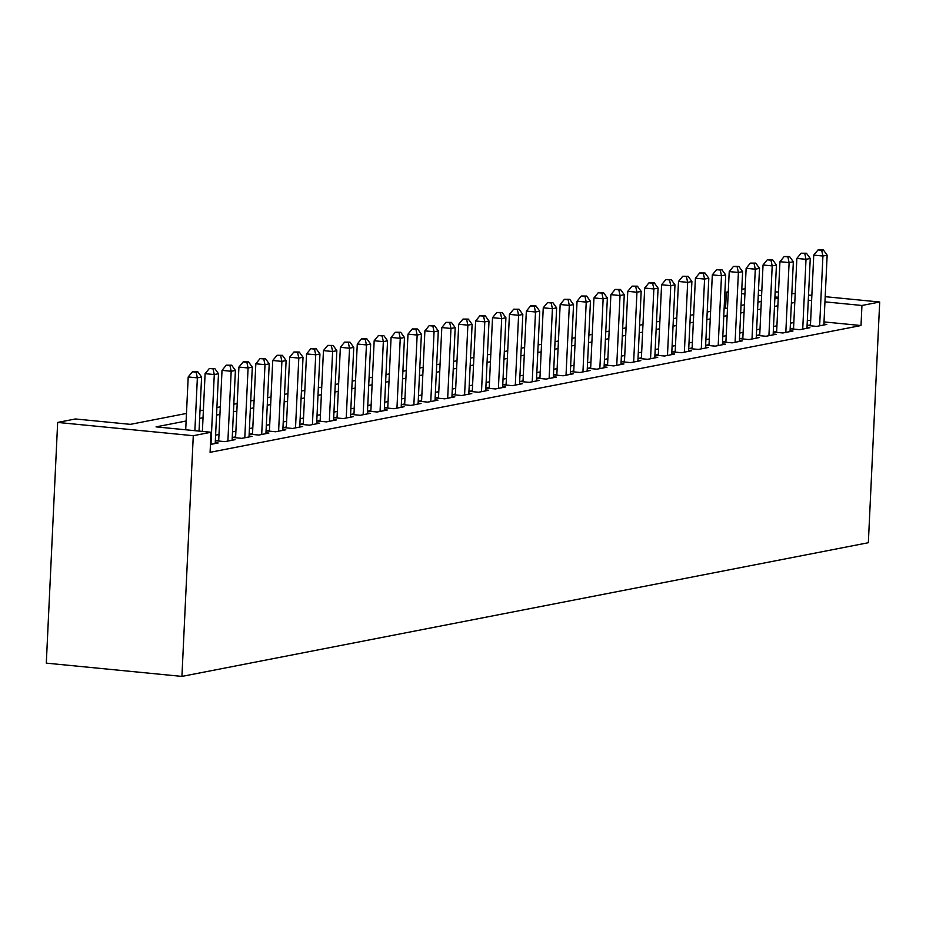 <?xml version="1.0" encoding="UTF-8"?>
<svg xmlns="http://www.w3.org/2000/svg" width="926" height="926" viewBox="0 0 926 926"><rect width="100%" height="100%" fill="white"/><g stroke="black" fill="none" stroke-linecap="round" stroke-linejoin="round"><path stroke-width="1.39" d="M725.556 308.439L726.32 292.199L728.276 291.817M741.795 289.19L745.164 288.843M186.485 413.436L130.381 424.351L75.4 418.969L57.655 422.43L46.3 663.132L181.924 676.408L868.345 542.717L879.7 302.015L861.944 305.476L824.95 301.853M810.47 324.922L807.507 325.489L816.674 326.392L826.814 324.413L823.897 324.135M793.559 328.209L790.607 328.788L799.763 329.679L809.914 327.711L806.997 327.422M776.659 331.508L773.696 332.075L782.864 332.978L793.003 330.999L790.086 330.721M759.748 334.795L756.785 335.374L765.952 336.265L776.092 334.298L773.175 334.008M742.837 338.094L739.886 338.661L749.041 339.564L759.193 337.585L756.276 337.295M725.938 341.381L722.975 341.96L732.142 342.851L742.282 340.884L739.365 340.594M709.027 344.68L706.063 345.248L715.231 346.15L725.382 344.171L722.454 343.882M692.116 347.968L689.164 348.546L698.32 349.438L708.471 347.47L705.554 347.181M675.216 351.255L672.253 351.834L681.42 352.737L691.56 350.757L688.643 350.468M658.305 354.554L655.342 355.133L664.509 356.024L674.66 354.056L671.732 353.767M641.394 357.841L638.442 358.42L647.61 359.323L657.749 357.343L654.832 357.054M624.494 361.14L621.531 361.719L630.699 362.61L640.838 360.642L637.921 360.353M607.583 364.427L604.632 365.006L613.788 365.909L623.939 363.93L621.022 363.64M590.684 367.726L587.721 368.305L596.888 369.196L607.028 367.217L604.111 366.939M573.773 371.013L570.81 371.592L579.977 372.495L590.117 370.516L587.2 370.226M556.862 374.312L553.91 374.891L563.066 375.782L573.217 373.803L570.3 373.525M539.962 377.6L536.999 378.178L546.166 379.081L556.306 377.102L553.389 376.813M523.051 380.899L520.088 381.477L529.255 382.369L539.395 380.389L536.478 380.111M506.14 384.186L503.188 384.765L512.344 385.667L522.495 383.688L519.579 383.399M489.241 387.485L486.277 388.063L495.445 388.955L505.584 386.975L502.668 386.698M472.329 390.772L469.366 391.351L478.534 392.254L488.673 390.274L485.756 389.985M455.418 394.071L452.467 394.638L461.623 395.541L471.774 393.562L468.857 393.284M438.519 397.358L435.556 397.937L444.723 398.828L454.863 396.86L451.946 396.571M421.608 400.657L418.645 401.224L427.812 402.127L437.952 400.148L435.035 399.87M404.697 403.944L401.745 404.523L410.901 405.414L421.052 403.447L418.135 403.157M387.797 407.243L384.834 407.81L394.001 408.713L404.141 406.734L401.224 406.456M370.886 410.531L367.923 411.109L377.09 412.001L387.242 410.033L384.313 409.743M353.975 413.829L351.023 414.397L360.179 415.299L370.331 413.32L367.414 413.042M337.076 417.117L334.112 417.695L343.28 418.587L353.419 416.619L350.503 416.33M320.165 420.416L317.201 420.983L326.369 421.886L336.52 419.906L333.591 419.617M303.253 423.703L300.302 424.282L309.469 425.173L319.609 423.205L316.692 422.916M286.354 426.99L283.391 427.569L292.558 428.472L302.698 426.492L299.781 426.203M269.443 430.289L266.491 430.868L275.647 431.759L285.798 429.791L282.881 429.502M252.543 433.576L249.58 434.155L258.748 435.058L268.887 433.079L265.97 432.789M235.632 436.875L232.669 437.454L241.836 438.345L251.976 436.377L249.059 436.088M218.721 440.163L215.77 440.741L224.925 441.644L235.077 439.665L232.16 439.375M210.457 444.457L218.166 442.964L215.249 442.674M186.126 421.006L156.043 426.874L211.024 432.257L210.086 452.316L861.006 325.535L824.001 321.912M810.678 320.604L807.333 320.28M793.825 322.526L790.445 323.186M776.926 325.813L773.534 326.473M760.014 329.112L756.623 329.772M743.115 332.399L739.724 333.059M726.204 335.698L722.812 336.358M709.293 338.985L705.901 339.645M692.393 342.284L689.002 342.944M675.482 345.572L672.091 346.231M658.571 348.87L655.18 349.53M641.672 352.158L638.28 352.818M624.761 355.457L621.369 356.116M607.85 358.744L604.47 359.404M590.95 362.043L587.559 362.703M574.039 365.33L570.648 365.99M557.128 368.629L553.748 369.289M540.228 371.916L536.837 372.576M523.317 375.215L519.926 375.875M506.406 378.502L503.026 379.162M489.507 381.801L486.115 382.461M472.596 385.089L469.204 385.748M455.685 388.388L452.305 389.047M438.785 391.675L435.394 392.335M421.874 394.974L418.483 395.634M404.975 398.261L401.583 398.921M388.063 401.56L384.672 402.22M371.152 404.847L367.761 405.507M354.253 408.135L350.861 408.794M337.342 411.433L333.95 412.093M320.431 414.721L317.039 415.38M303.531 418.02L300.14 418.679M286.62 421.307L283.229 421.967M269.709 424.606L266.329 425.265M252.81 427.893L249.418 428.553M235.899 431.192L232.507 431.852M218.987 434.479L215.608 435.139M861.006 325.535L861.944 305.476M211.024 432.257L193.279 435.706L181.924 676.408M879.7 302.015L825.193 296.679M811.859 295.382L808.525 295.047M795.191 293.75L791.846 293.415M778.511 292.107L775.166 291.783M761.843 290.475L758.498 290.151M778.268 297.281L774.923 296.957M761.589 295.649L758.255 295.325M744.921 294.017L741.576 293.692M728.241 292.385L726.32 292.199M200.004 410.797L203.384 410.137M216.904 407.509L220.295 406.85M233.815 404.211L237.206 403.551M250.726 400.923L254.106 400.264M267.626 397.624L271.017 396.965M284.537 394.337L287.928 393.677M301.436 391.038L304.828 390.378M318.347 387.751L321.739 387.091M335.258 384.452L338.65 383.792M352.158 381.165L355.549 380.505M369.069 377.866L372.46 377.206M385.98 374.579L389.36 373.919M402.879 371.28L406.271 370.62M419.791 367.992L423.182 367.333M436.702 364.694L440.081 364.034M453.601 361.406L456.993 360.746M470.512 358.107L473.904 357.448M487.423 354.82L490.803 354.16M504.323 351.521L507.714 350.861M521.234 348.234L524.625 347.574M538.145 344.947L541.525 344.287M555.044 341.648L558.436 340.988M571.955 338.36L575.347 337.701M588.855 335.062L592.246 334.402M605.766 331.774L609.158 331.114M622.677 328.475L626.069 327.816M639.577 325.188L642.968 324.528M656.488 321.889L659.879 321.229M673.399 318.602L676.79 317.942M690.298 315.303L693.69 314.643M707.209 312.016L710.601 311.356M724.12 308.717L727.5 308.057M741.02 305.43L744.411 304.77M757.931 302.131L761.322 301.471M774.842 298.843L778.222 298.184M57.655 422.43L193.279 435.706M794.774 302.466L791.383 303.126M777.875 305.765L774.483 306.425M760.964 309.053L757.572 309.712M744.053 312.351L740.661 313.011M727.153 315.639L723.762 316.298M710.242 318.938L706.851 319.597M693.331 322.225L689.951 322.885M676.431 325.512L673.04 326.183M659.52 328.811L656.129 329.471M642.609 332.098L639.229 332.758M625.71 335.397L622.318 336.057M608.799 338.685L605.407 339.344M591.888 341.983L588.508 342.643M574.988 345.271L571.597 345.93M558.077 348.57L554.686 349.229M541.166 351.857L537.786 352.517M524.266 355.156L520.875 355.815M507.355 358.443L503.964 359.103M490.444 361.742L487.064 362.402M473.545 365.029L470.153 365.689M456.634 368.328L453.242 368.988M439.734 371.615L436.343 372.275M422.823 374.914L419.432 375.574M405.912 378.202L402.521 378.861M389.013 381.5L385.621 382.16M372.102 384.788L368.71 385.447M355.19 388.087L351.811 388.746M338.291 391.374L334.899 392.034M321.38 394.673L317.988 395.333M304.469 397.96L301.089 398.62M287.569 401.259L284.178 401.919M270.658 404.546L267.267 405.206M253.747 407.834L250.367 408.493M236.848 411.132L233.456 411.792M219.937 414.42L216.545 415.079M203.025 417.719L199.646 418.378M811.616 300.545L808.271 300.221M194.877 430.671L197.365 377.843L201.59 377.021L199.044 431.076M185.709 429.768L188.198 376.951L197.365 377.843L196.127 372.113L197.817 371.789L192.469 371.754L196.127 372.113M192.469 371.754L188.198 376.951M201.59 377.021L197.817 371.789M210.978 444.353L214.276 374.555L218.501 373.734L215.202 443.531M202.389 431.412L205.109 373.653L214.276 374.555L213.038 368.826L214.728 368.49L209.369 368.467L213.038 368.826M209.369 368.467L205.109 373.653M218.501 373.734L214.728 368.49M227.889 441.065L231.176 371.268L235.401 370.435L232.113 440.244M218.686 441.031L222.02 370.365L231.176 371.268L229.949 365.527L231.639 365.203L226.28 365.168L229.949 365.527M226.28 365.168L222.02 370.365M235.401 370.435L231.639 365.203M244.8 437.766L248.087 367.969L252.312 367.147L249.025 436.945M235.586 437.732L238.92 367.078L248.087 367.969L246.848 362.24L248.538 361.904L243.191 361.881L246.848 362.24M243.191 361.881L238.92 367.078M252.312 367.147L248.538 361.904M261.699 434.479L264.998 364.682L269.223 363.849L265.924 433.657M252.497 434.444L255.831 363.779L264.998 364.682L263.76 358.941L265.449 358.617L260.09 358.582L263.76 358.941M260.09 358.582L255.831 363.779M269.223 363.849L265.449 358.617M278.61 431.18L281.898 361.383L286.122 360.561L282.835 430.358M269.408 431.146L272.742 360.492L281.898 361.383L280.671 355.653L282.361 355.318L277.001 355.295L280.671 355.653M277.001 355.295L272.742 360.492M286.122 360.561L282.361 355.318M295.51 427.893L298.809 358.096L303.034 357.262L299.746 427.071M286.308 427.858L289.641 357.193L298.809 358.096L297.57 352.355L299.26 352.03L293.901 351.996L297.57 352.355M293.901 351.996L289.641 357.193M303.034 357.262L299.26 352.03M312.421 424.606L315.72 354.797L319.945 353.975L316.646 423.772M303.219 424.559L306.552 353.906L315.72 354.797L314.481 349.067L316.171 348.743L310.812 348.708L314.481 349.067M310.812 348.708L306.552 353.906M319.945 353.975L316.171 348.743M329.332 421.307L332.619 351.51L336.844 350.688L333.557 420.485M320.13 421.272L323.452 350.607L332.619 351.51L331.381 345.78L333.082 345.444L327.723 345.41L331.381 345.78M327.723 345.41L323.452 350.607M336.844 350.688L333.082 345.444M346.231 418.02L349.53 348.211L353.755 347.389L350.468 417.186M337.029 417.985L340.363 347.319L349.53 348.211L348.292 342.481L349.982 342.157L344.622 342.122L348.292 342.481M344.622 342.122L340.363 347.319M353.755 347.389L349.982 342.157M363.142 414.721L366.43 344.923L370.666 344.102L367.367 413.899M353.94 414.686L357.274 344.021L366.43 344.923L365.203 339.194L366.893 338.858L361.534 338.835L365.203 339.194M361.534 338.835L357.274 344.021M370.666 344.102L366.893 338.858M380.054 411.433L383.341 341.625L387.566 340.803L384.278 410.612M370.851 411.399L374.173 340.733L383.341 341.625L382.102 335.895L383.792 335.571L378.445 335.536L382.102 335.895M378.445 335.536L374.173 340.733M387.566 340.803L383.792 335.571M396.953 408.135L400.252 338.337L404.477 337.515L401.19 407.313M387.751 408.1L391.085 337.434L400.252 338.337L399.013 332.608L400.703 332.272L395.344 332.249L399.013 332.608M395.344 332.249L391.085 337.434M404.477 337.515L400.703 332.272M413.864 404.847L417.151 335.038L421.388 334.217L418.089 404.025M404.662 404.812L407.996 334.147L417.151 335.038L415.924 329.309L417.614 328.985L412.255 328.95L415.924 329.309M412.255 328.95L407.996 334.147M421.388 334.217L417.614 328.985M430.775 401.548L434.062 331.751L438.287 330.929L435 400.726M421.561 401.514L424.895 330.848L434.062 331.751L432.824 326.021L434.514 325.686L429.166 325.663L432.824 326.021M429.166 325.663L424.895 330.848M438.287 330.929L434.514 325.686M447.675 398.261L450.974 328.452L455.198 327.63L451.911 397.439M438.473 398.226L441.806 327.561L450.974 328.452L449.735 322.723L451.425 322.398L446.066 322.364L449.735 322.723M446.066 322.364L441.806 327.561M455.198 327.63L451.425 322.398M464.586 394.962L467.873 325.165L472.11 324.343L468.811 394.14M455.384 394.927L458.717 324.262L467.873 325.165L466.646 319.435L468.336 319.1L462.977 319.076L466.646 319.435M462.977 319.076L458.717 324.262M472.11 324.343L468.336 319.1M481.497 391.675L484.784 321.866L489.009 321.044L485.722 390.853M472.283 391.64L475.617 320.975L484.784 321.866L483.546 316.136L485.236 315.812L479.888 315.778L483.546 316.136M479.888 315.778L475.617 320.975M489.009 321.044L485.236 315.812M498.396 388.376L501.695 318.579L505.92 317.757L502.621 387.554M489.194 388.341L492.528 317.676L501.695 318.579L500.457 312.849L502.147 312.513L496.787 312.49L500.457 312.849M496.787 312.49L492.528 317.676M505.92 317.757L502.147 312.513M515.307 385.089L518.595 315.28L522.82 314.458L519.532 384.267M506.105 385.054L509.439 314.389L518.595 315.28L517.368 309.55L519.058 309.226L513.698 309.191L517.368 309.55M513.698 309.191L509.439 314.389M522.82 314.458L519.058 309.226M532.218 381.79L535.506 311.993L539.731 311.171L536.443 380.968M523.005 381.755L526.338 311.09L535.506 311.993L534.267 306.263L535.957 305.927L530.61 305.904L534.267 306.263M530.61 305.904L526.338 311.09M539.731 311.171L535.957 305.927M549.118 378.502L552.417 308.694L556.642 307.872L553.343 377.681M539.916 378.468L543.249 307.802L552.417 308.694L551.178 302.964L552.868 302.64L547.509 302.605L551.178 302.964M547.509 302.605L543.249 307.802M556.642 307.872L552.868 302.64M566.029 375.204L569.316 305.406L573.541 304.585L570.254 374.382M556.827 375.169L560.161 304.504L569.316 305.406L568.089 299.677L569.779 299.341L564.42 299.318L568.089 299.677M564.42 299.318L560.161 304.504M573.541 304.585L569.779 299.341M582.94 371.916L586.227 302.108L590.452 301.286L587.165 371.095M573.726 371.882L577.06 301.216L586.227 302.108L584.989 296.378L586.679 296.054L581.331 296.019L584.989 296.378M581.331 296.019L577.06 301.216M590.452 301.286L586.679 296.054M599.84 368.617L603.139 298.82L607.363 297.998L604.065 367.796M590.638 368.583L593.971 297.917L603.139 298.82L601.9 293.091L603.59 292.755L598.231 292.732L601.9 293.091M598.231 292.732L593.971 297.917M607.363 297.998L603.59 292.755M616.751 365.33L620.038 295.521L624.263 294.7L620.976 364.508M607.549 365.295L610.882 294.63L620.038 295.521L618.811 289.792L620.501 289.468L615.142 289.433L618.811 289.792M615.142 289.433L610.882 294.63M624.263 294.7L620.501 289.468M633.65 362.031L636.949 292.234L641.174 291.412L637.887 361.209M624.448 361.997L627.782 291.331L636.949 292.234L635.711 286.504L637.401 286.169L632.041 286.146L635.711 286.504M632.041 286.146L627.782 291.331M641.174 291.412L637.401 286.169M650.561 358.744L653.86 288.947L658.085 288.113L654.786 357.922M641.359 358.709L644.693 288.044L653.86 288.947L652.622 283.206L654.312 282.881L648.952 282.847L652.622 283.206M648.952 282.847L644.693 288.044M658.085 288.113L654.312 282.881M667.472 355.445L670.76 285.648L674.985 284.826L671.697 354.623M658.27 355.41L661.592 284.757L670.76 285.648L669.521 279.918L671.223 279.583L665.863 279.559L669.521 279.918M665.863 279.559L661.592 284.757M674.985 284.826L671.223 279.583M684.372 352.158L687.671 282.361L691.896 281.527L688.608 351.336M675.17 352.123L678.503 281.458L687.671 282.361L686.432 276.619L688.122 276.295L682.763 276.261L686.432 276.619M682.763 276.261L678.503 281.458M691.896 281.527L688.122 276.295M701.283 348.87L704.57 279.062L708.807 278.24L705.508 348.037M692.081 348.824L695.414 278.17L704.57 279.062L703.343 273.332L705.033 273.008L699.674 272.973L703.343 273.332M699.674 272.973L695.414 278.17M708.807 278.24L705.033 273.008M718.194 345.572L721.481 275.774L725.706 274.941L722.419 344.75M708.992 345.537L712.314 274.872L721.481 275.774L720.243 270.033L721.933 269.709L716.585 269.674L720.243 270.033M716.585 269.674L712.314 274.872M725.706 274.941L721.933 269.709M735.094 342.284L738.392 272.476L742.617 271.654L739.33 341.451M725.891 342.238L729.225 271.584L738.392 272.476L737.154 266.746L738.844 266.422L733.485 266.387L737.154 266.746M733.485 266.387L729.225 271.584M742.617 271.654L738.844 266.422M752.005 338.985L755.292 269.188L759.528 268.366L756.229 338.164M742.802 338.951L746.136 268.285L755.292 269.188L754.065 263.459L755.755 263.123L750.396 263.1L754.065 263.459M750.396 263.1L746.136 268.285M759.528 268.366L755.755 263.123M768.916 335.698L772.203 265.889L776.428 265.067L773.141 334.865M759.702 335.663L763.036 264.998L772.203 265.889L770.964 260.16L772.654 259.836L767.307 259.801L770.964 260.16M767.307 259.801L763.036 264.998M776.428 265.067L772.654 259.836M785.815 332.399L789.114 262.602L793.339 261.78L790.04 331.577M776.613 332.365L779.947 261.699L789.114 262.602L787.876 256.872L789.565 256.537L784.206 256.514L787.876 256.872M784.206 256.514L779.947 261.699M793.339 261.78L789.565 256.537M802.726 329.112L806.014 259.303L810.25 258.481L806.951 328.29M793.524 329.077L796.858 258.412L806.014 259.303L804.787 253.574L806.477 253.249L801.117 253.215L804.787 253.574M801.117 253.215L796.858 258.412M810.25 258.481L806.477 253.249M819.637 325.813L822.925 256.016L827.149 255.194L823.862 324.991M810.424 325.778L813.757 255.113L822.925 256.016L821.686 250.286L823.376 249.951L818.028 249.927L821.686 250.286M818.028 249.927L813.757 255.113M827.149 255.194L823.376 249.951"/></g></svg>
